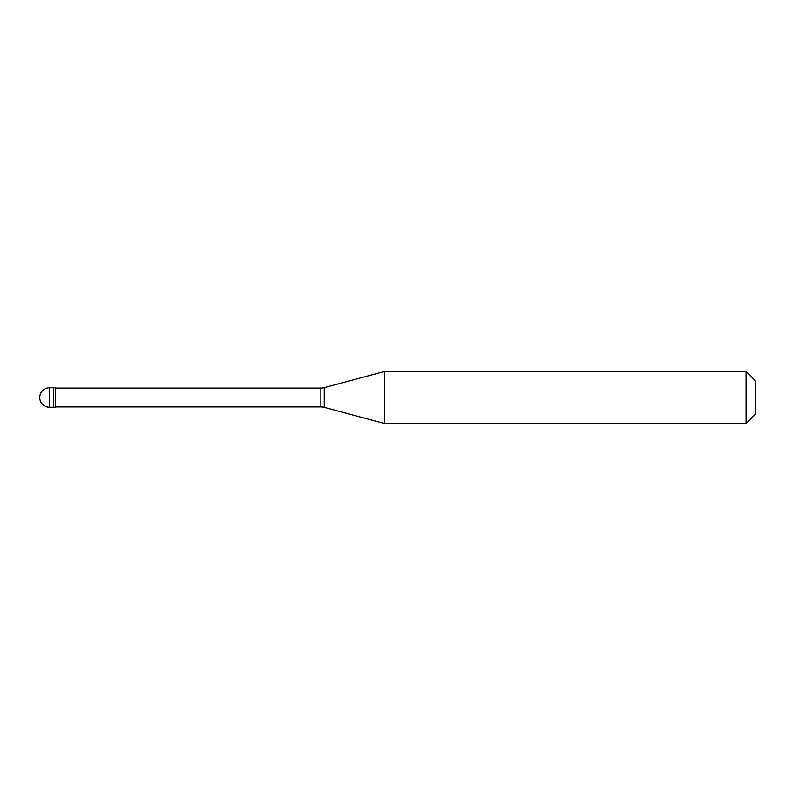 <?xml version="1.0" encoding="UTF-8"?>
<svg xmlns="http://www.w3.org/2000/svg" width="795" height="795" viewBox="0 0 795 795"><rect width="100%" height="100%" fill="white"/><g stroke="black" fill="none" stroke-linecap="round" stroke-linejoin="round"><path stroke-width="1.19" d="M49.509 387.741A9.759 9.759 0 0 0 39.75 397.5A9.759 9.759 0 0 0 49.509 407.259L55.362 407.259L55.362 387.741L53.414 387.741L53.414 407.259L53.414 387.741L49.509 387.741L49.509 407.259M55.362 406.931L320.872 406.931A13.008 13.008 0 0 1 324.241 407.378L384.492 423.516L746.147 423.516L755.25 414.414L755.25 380.586L746.147 371.484L746.147 423.516M55.362 388.069L320.872 388.069A13.008 13.008 0 0 0 324.241 387.622L384.492 371.484L384.492 423.516M384.492 371.484L746.147 371.484M320.872 388.069L320.872 406.931M324.241 387.622L324.241 407.378"/></g></svg>
